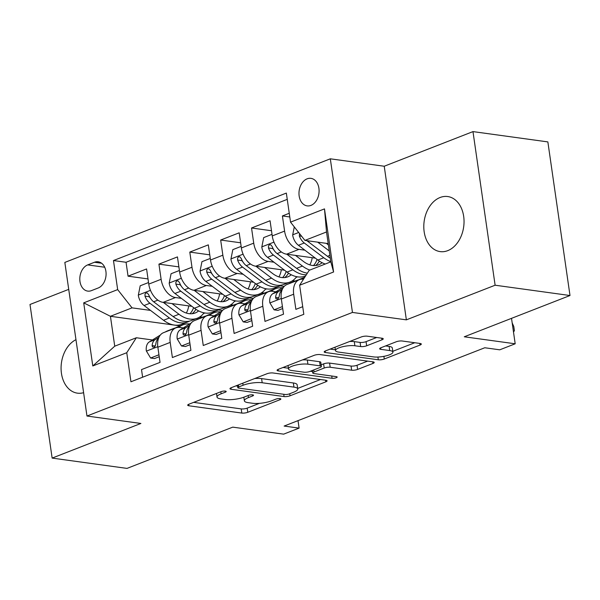 <?xml version="1.0" encoding="UTF-8"?>
<svg xmlns="http://www.w3.org/2000/svg" width="600" height="600" viewBox="0 0 600 600"><rect width="100%" height="100%" fill="white"/><g stroke="black" fill="none" stroke-linecap="round" stroke-linejoin="round"><path stroke-width="0.9" d="M225.353 391.08A2.985 0.772 171.8 0 0 221.167 391.627L188.977 404.19A4.26 1.103 171.8 0 0 187.695 405.202A4.26 1.103 171.8 0 0 188.887 405.78L241.808 413.062A4.26 1.103 171.8 0 0 247.778 412.283L279.975 399.72A2.985 0.772 171.8 0 0 280.868 399.015A2.985 0.772 171.8 0 0 280.035 398.61A2.985 0.772 171.8 0 0 275.858 399.158L271.688 400.778A13.643 3.532 171.8 0 1 252.585 403.268L248.175 402.66A13.643 3.532 171.8 0 1 244.373 400.822A13.643 3.532 171.8 0 1 248.46 397.582L252.63 395.955A2.985 0.772 171.8 0 0 253.522 395.25A2.985 0.772 171.8 0 0 252.69 394.845A2.985 0.772 171.8 0 0 248.513 395.393L244.35 397.02A13.643 3.532 171.8 0 1 225.24 399.502L220.83 398.903A13.643 3.532 171.8 0 1 217.028 397.058A13.643 3.532 171.8 0 1 221.123 393.817L225.285 392.197A2.985 0.772 171.8 0 0 226.185 391.485A2.985 0.772 171.8 0 0 225.353 391.08M440.092 197.498A27.795 19.95 -82.2 0 0 423.795 226.612A27.795 19.95 -82.2 0 0 440.13 251.603A27.795 19.95 -82.2 0 0 447.75 250.642A27.795 19.95 -82.2 0 0 464.048 221.528A27.795 19.95 -82.2 0 0 447.713 196.538A27.795 19.95 -82.2 0 0 440.092 197.498M75.968 339.668A27.795 19.95 -82.2 0 0 61.088 369.142A27.795 19.95 -82.2 0 0 77.407 393.158A27.795 19.95 -82.2 0 0 83.61 392.678M307.118 178.83A13.898 9.975 -82.2 0 0 298.972 193.388A13.898 9.975 -82.2 0 0 307.132 205.882A13.898 9.975 -82.2 0 0 310.942 205.403A13.898 9.975 -82.2 0 0 319.095 190.845A13.898 9.975 -82.2 0 0 310.928 178.35A13.898 9.975 -82.2 0 0 307.118 178.83M381.96 339.817A4.26 1.103 171.8 0 0 383.243 338.805A4.26 1.103 171.8 0 0 382.05 338.235L367.207 336.188A4.26 1.103 171.8 0 0 361.237 336.968L325.485 350.918A4.26 1.103 171.8 0 0 324.202 351.93A4.26 1.103 171.8 0 0 325.395 352.507L378.315 359.79A4.26 1.103 171.8 0 0 384.285 359.017L420.037 345.06A4.26 1.103 171.8 0 0 421.312 344.048A4.26 1.103 171.8 0 0 420.127 343.47L402.195 341.002A4.26 1.103 171.8 0 0 396.225 341.782L380.918 347.752A4.26 1.103 171.8 0 0 379.642 348.765A4.26 1.103 171.8 0 0 380.827 349.343L389.722 350.565A11.4 2.948 171.8 0 1 392.903 352.103A11.4 2.948 171.8 0 1 386.055 355.875A11.4 2.948 171.8 0 1 373.515 356.895L338.678 352.095A11.4 2.948 171.8 0 1 335.49 350.558A11.4 2.948 171.8 0 1 342.345 346.793A11.4 2.948 171.8 0 1 354.885 345.772L360.69 346.567A4.26 1.103 171.8 0 0 366.66 345.795L381.96 339.817L381.728 338.19M68.722 289.365L30 304.478L52.14 458.092L127.02 468.397L232.748 427.14L283.665 434.145L299.1 428.123L284.123 426.06L484.778 347.76L499.755 349.815L515.19 343.793L511.522 318.345M495.12 285.218L472.98 131.602L384.232 166.238L406.365 319.853L495.12 285.218L570 295.522L464.272 336.788L515.19 343.793M406.365 319.853L352.455 312.435L86.97 416.033L64.838 262.418L330.315 158.812L352.455 312.435M52.14 458.092L140.887 423.457L86.97 416.033M272.97 372.968A4.26 1.103 171.8 0 0 267 373.74L231.248 387.697A4.26 1.103 171.8 0 0 229.965 388.71A4.26 1.103 171.8 0 0 231.157 389.28L284.077 396.57A4.26 1.103 171.8 0 0 290.048 395.79L325.8 381.832A4.26 1.103 171.8 0 0 327.082 380.82A4.26 1.103 171.8 0 0 325.89 380.25L272.97 372.968M278.362 369.308L314.115 355.358A4.26 1.103 171.8 0 1 320.085 354.577L373.013 361.86A4.26 1.103 171.8 0 1 374.197 362.438A4.26 1.103 171.8 0 1 372.923 363.45L357.615 369.42A4.26 1.103 171.8 0 1 351.645 370.2L330.188 367.245A4.26 1.103 171.8 0 0 324.218 368.025L314.062 371.985A4.26 1.103 171.8 0 0 312.788 372.998A4.26 1.103 171.8 0 0 313.972 373.567L336.315 376.642A2.985 0.772 171.8 0 1 337.147 377.048A2.985 0.772 171.8 0 1 335.355 378.038A2.985 0.772 171.8 0 1 332.077 378.3L278.272 370.897A4.26 1.103 171.8 0 1 277.087 370.32A4.26 1.103 171.8 0 1 278.362 369.308M472.98 131.602L547.86 141.907L570 295.522M289.252 213.27L282.405 215.947L289.785 216.96M304.868 250.17L298.965 249.36A17.37 11.228 -111.3 0 1 284.595 231.097L272.243 235.92L270.06 220.763L251.535 227.993L271.5 230.737M273.998 262.215L268.095 261.405A17.37 11.228 -111.3 0 1 253.725 243.15L241.373 247.965L239.19 232.815L220.665 240.038L240.63 242.79M243.127 274.26L237.225 273.45A17.37 11.228 -111.3 0 1 222.855 255.195L210.502 260.01L208.32 244.86L189.795 252.09L209.76 254.835M212.257 286.312L206.355 285.495A17.37 11.228 -111.3 0 1 191.985 267.24L179.632 272.062L177.45 256.905L158.925 264.135L161.115 279.285A17.37 11.228 68.7 0 0 175.485 297.548L181.387 298.358M178.89 266.88L158.925 264.135M142.62 377.22L141.517 369.6L160.042 362.37L157.86 347.212A17.37 11.228 68.7 0 1 163.523 332.678L175.875 327.862A17.37 11.228 68.7 0 0 170.205 342.397L172.387 357.548L190.913 350.325L188.73 335.168A17.37 11.228 68.7 0 1 194.392 320.632L206.745 315.817A17.37 11.228 -111.3 0 1 210.667 315.39L214.178 315.877M206.745 315.817A17.37 11.228 -111.3 0 0 201.075 330.345L203.257 345.502L221.782 338.272L219.6 323.123A17.37 11.228 68.7 0 1 225.263 308.587L237.615 303.765A17.37 11.228 -111.3 0 1 241.53 303.345L245.048 303.825M237.615 303.765A17.37 11.228 -111.3 0 0 231.945 318.3L234.127 333.457L252.653 326.228L250.47 311.07A17.37 11.228 68.7 0 1 256.132 296.543L268.485 291.72A17.37 11.228 -111.3 0 1 272.4 291.3L275.918 291.78M268.485 291.72A17.37 11.228 -111.3 0 0 262.815 306.255L264.998 321.413L283.522 314.183L281.34 299.025A17.37 11.228 68.7 0 1 287.002 284.49L299.355 279.675A17.37 11.228 -111.3 0 1 303.27 279.248L303.457 279.278M272.243 235.92A17.37 11.228 68.7 0 0 286.62 254.175L315.368 258.135M241.373 247.965A17.37 11.228 68.7 0 0 255.75 266.22L284.498 270.18M210.502 260.01A17.37 11.228 68.7 0 0 224.88 278.272L253.627 282.225M280.155 285.877L284.183 286.433M292.065 280.995L294.465 281.332M179.632 272.062A17.37 11.228 68.7 0 0 194.01 290.317L222.757 294.27M249.292 297.923L253.312 298.478M261.195 293.048L263.595 293.377M91.403 290.64L98.19 287.993A13.462 9.66 -82.2 0 0 106.087 273.892A13.462 9.66 -82.2 0 0 98.175 261.788A13.462 9.66 -82.2 0 0 94.485 262.252L87.69 264.9A13.462 9.66 -82.2 0 0 79.8 279A13.462 9.66 -82.2 0 0 87.713 291.105A13.462 9.66 -82.2 0 0 91.403 290.64M290.535 222.142L324.487 208.89L333.585 271.995L299.625 285.248L309.218 270.293L330.825 261.855L326.52 231.968L304.905 240.397L290.535 222.142L286.343 193.08L113.475 260.543L117.66 289.605L132.038 307.86L150.517 310.403M299.625 285.248L303.817 314.31L130.942 381.772L126.757 352.71L92.797 365.962L83.707 302.858L117.66 289.605M230.325 305.093L232.725 305.423M287.25 199.365L126.052 262.275L128.055 276.18L146.58 268.95L148.762 284.108A17.37 11.228 68.7 0 0 163.14 302.362L191.887 306.322M218.423 309.975L222.442 310.522M183.308 327.923L179.797 327.435A17.37 11.228 68.7 0 0 175.875 327.862M299.355 279.675A17.37 11.228 -111.3 0 0 293.685 294.21L295.868 309.36L302.715 306.69M191.985 267.24L189.795 252.09M222.855 255.195L220.665 240.038M253.725 243.15L251.535 227.993M284.595 231.097L282.405 215.947M304.905 240.397L328.192 243.6M199.455 317.138L201.855 317.468M132.038 307.86L110.43 316.29L114.735 346.185L136.343 337.755L126.757 352.71M180.248 325.905L110.43 316.29L83.707 302.858M152.438 339.968L136.343 337.755M384.232 166.238L330.315 158.812M299.1 428.123L298.02 420.638M203.498 313.53L204.892 312.983M202.627 317.168L199.972 316.808M148.02 278.925L128.055 276.18M126.052 262.275L113.475 260.543M234.368 301.485L235.763 300.938M233.498 305.123L230.843 304.755M264.368 293.077L261.712 292.71M265.237 289.433L266.632 288.892M295.237 281.025L292.582 280.665M296.108 277.388L297.502 276.84M114.735 346.185L92.797 365.962M324.487 208.89L326.52 231.968M333.585 271.995L330.825 261.855M193.657 402.368L241.208 408.908A4.26 1.103 171.8 0 0 247.178 408.135L259.433 403.35M297.675 388.425L320.528 379.507M235.928 385.868L237.57 386.1M238.695 386.963A2.985 0.772 171.8 0 0 237.803 387.668A2.985 0.772 171.8 0 0 238.635 388.072L285.082 394.47A2.985 0.772 171.8 0 0 289.26 393.923L293.655 392.205A13.643 3.532 171.8 0 0 297.75 388.965A13.643 3.532 171.8 0 0 293.947 387.127L262.192 382.755A13.643 3.532 171.8 0 0 243.09 385.245L238.695 386.963L238.395 384.908M297.75 388.965L297.15 384.817A13.643 3.532 171.8 0 0 293.347 382.98L293.947 387.127M254.752 378.525A13.643 3.532 171.8 0 1 261.593 378.608L293.347 382.98M367.642 361.125L357.022 365.265L357.615 369.42M321.142 364.83L323.618 363.87A4.26 1.103 171.8 0 1 329.587 363.09L351.053 366.045A4.26 1.103 171.8 0 0 357.022 365.265M312.577 371.55L310.388 371.243M288.413 368.22L283.043 367.485M307.913 364.178A11.4 2.948 171.8 0 0 295.373 365.197A11.4 2.948 171.8 0 0 288.525 368.97A11.4 2.948 171.8 0 0 291.705 370.507L303.975 372.195A4.26 1.103 171.8 0 0 309.945 371.415L320.1 367.455A4.26 1.103 171.8 0 0 321.375 366.442A4.26 1.103 171.8 0 0 320.19 365.865L307.913 364.178L307.312 360.022A11.4 2.948 171.8 0 0 302.475 359.895M321.375 366.442L320.782 362.288A4.26 1.103 171.8 0 0 319.59 361.718L320.19 365.865M307.312 360.022L319.59 361.718M349.673 341.483A11.4 2.948 171.8 0 1 354.285 341.618L360.09 342.42A4.26 1.103 171.8 0 0 366.06 341.64L376.688 337.493M392.903 352.103L392.31 347.947A11.4 2.948 171.8 0 0 389.123 346.418L389.722 350.565M385.597 345.93L389.123 346.418M392.79 351.308L414.757 342.735M330.157 349.095L335.385 349.815M148.538 282.532L140.205 285.788L138.315 295.29A11.505 7.44 68.7 0 0 144.075 305.52L163.53 320.272A33.225 21.473 68.7 0 0 181.808 324.255L187.672 321.968A33.225 21.473 68.7 0 0 189.472 321.112M186.322 313.043A27.578 17.82 68.7 0 0 188.745 305.888M163.328 302.385L178.965 314.25A33.225 21.473 68.7 0 0 197.243 318.233A33.225 21.473 68.7 0 0 204.03 312.825M171.998 303.585L180.023 309.668A27.578 17.82 68.7 0 0 195.195 312.975A27.578 17.82 68.7 0 0 198.63 310.897M197.243 318.233L191.377 320.528A33.225 21.473 -111.3 0 1 173.1 316.538L153.645 301.785A11.505 7.44 -111.3 0 1 148.703 294.72L147.218 292.913L145.95 292.995L145.005 294.135L144.998 296.168A11.505 7.44 68.7 0 0 149.94 303.233L169.395 317.985A33.225 21.473 68.7 0 0 187.672 321.968M193.605 307.62A27.578 17.82 -111.3 0 1 189.983 313.755M192.105 313.718A27.578 17.82 68.7 0 0 195.907 309.293M150.315 298.05A5.865 3.787 -111.3 0 1 149.31 296.76L144.998 296.168M178.47 327.36L180.66 325.995A33.225 21.473 -111.3 0 1 182.962 324.84A33.225 21.473 -111.3 0 1 189.705 323.94M158.947 354.772L150.615 358.028L146.333 350.925A11.505 7.44 -111.3 0 1 149.317 341.91L160.312 335.077M165.24 332.01A33.225 21.473 -111.3 0 1 167.528 330.87L173.392 328.575A33.225 21.473 68.7 0 0 171.105 329.722M150.615 358.028L154.507 358.56L159.225 356.722M174.803 328.275A33.225 21.473 -111.3 0 1 177.097 327.135L182.962 324.84M175.297 327.99A33.225 21.473 68.7 0 0 173.392 328.575M158.955 337.275L155.183 339.615A11.505 7.44 68.7 0 0 152.123 345.577L152.483 346.935L154.178 347.205L155.235 346.08L155.82 344.13A11.505 7.44 -111.3 0 1 158.483 338.452M179.407 270.487L171.075 273.735L169.185 283.245A11.505 7.44 68.7 0 0 174.945 293.468L194.4 308.228A33.225 21.473 68.7 0 0 212.678 312.21L218.542 309.923A33.225 21.473 68.7 0 0 220.343 309.067M217.192 300.998A27.578 17.82 68.7 0 0 219.615 293.843M194.197 290.34L209.835 302.197A33.225 21.473 68.7 0 0 228.112 306.188A33.225 21.473 68.7 0 0 234.9 300.78M202.868 291.532L210.892 297.623A27.578 17.82 68.7 0 0 226.065 300.93A27.578 17.82 68.7 0 0 229.5 298.853M228.112 306.188L222.248 308.475A33.225 21.473 -111.3 0 1 203.97 304.493L184.515 289.74A11.505 7.44 -111.3 0 1 179.572 282.675L178.087 280.86L176.82 280.95L175.875 282.09L175.868 284.123A11.505 7.44 68.7 0 0 180.81 291.18L200.265 305.933A33.225 21.473 68.7 0 0 218.542 309.923M224.475 295.575A27.578 17.82 -111.3 0 1 220.853 301.71M222.975 301.673A27.578 17.82 68.7 0 0 226.77 297.248M181.185 285.998A5.865 3.787 -111.3 0 1 180.18 284.715L175.868 284.123M210.278 258.442L201.945 261.69L200.055 271.2A11.505 7.44 68.7 0 0 205.815 281.423L225.27 296.175A33.225 21.473 68.7 0 0 243.548 300.165L249.413 297.877A33.225 21.473 68.7 0 0 251.212 297.022M248.062 288.952A27.578 17.82 68.7 0 0 250.485 281.798M225.067 278.295L240.705 290.153A33.225 21.473 68.7 0 0 258.983 294.142A33.225 21.473 68.7 0 0 265.77 288.735M233.737 279.487L241.763 285.57A27.578 17.82 68.7 0 0 256.935 288.885A27.578 17.82 68.7 0 0 260.37 286.8M258.983 294.142L253.118 296.43A33.225 21.473 -111.3 0 1 234.84 292.44L215.385 277.688A11.505 7.44 -111.3 0 1 210.442 270.63L208.958 268.815L207.69 268.905L206.745 270.045L206.737 272.077A11.505 7.44 68.7 0 0 211.68 279.135L231.135 293.888A33.225 21.473 68.7 0 0 249.413 297.877M255.345 283.522A27.578 17.82 -111.3 0 1 251.722 289.657M253.845 289.62A27.578 17.82 68.7 0 0 257.64 285.202M212.055 273.952A5.865 3.787 -111.3 0 1 211.05 272.67L206.737 272.077M241.147 246.39L232.815 249.645L230.925 259.155A11.505 7.44 68.7 0 0 236.685 269.377L256.14 284.13A33.225 21.473 68.7 0 0 274.418 288.12L280.282 285.832A33.225 21.473 68.7 0 0 282.082 284.97M278.933 276.9A27.578 17.82 68.7 0 0 281.355 269.745M255.938 266.25L271.575 278.108A33.225 21.473 68.7 0 0 289.853 282.097A33.225 21.473 68.7 0 0 296.64 276.69M264.608 267.442L272.625 273.525A27.578 17.82 68.7 0 0 287.805 276.832A27.578 17.82 68.7 0 0 291.24 274.755M289.853 282.097L283.987 284.385A33.225 21.473 -111.3 0 1 265.71 280.395L246.255 265.642A11.505 7.44 -111.3 0 1 241.312 258.585L239.827 256.77L238.56 256.86L237.615 257.993L237.608 260.025A11.505 7.44 68.7 0 0 242.55 267.09L262.005 281.843A33.225 21.473 68.7 0 0 280.282 285.832M286.215 271.478A27.578 17.82 -111.3 0 1 282.593 277.612M284.715 277.575A27.578 17.82 68.7 0 0 288.51 273.157M242.925 261.907A5.865 3.787 -111.3 0 1 241.92 260.625L237.608 260.025M272.017 234.345L263.685 237.6L261.795 247.103A11.505 7.44 68.7 0 0 267.555 257.332L287.01 272.085A33.225 21.473 68.7 0 0 305.288 276.067L305.58 275.955M309.803 264.855A27.578 17.82 68.7 0 0 312.225 257.7M286.808 254.197L302.445 266.062A33.225 21.473 68.7 0 0 309.817 270.053M295.478 255.397L303.495 261.48A27.578 17.82 68.7 0 0 318.675 264.788A27.578 17.82 68.7 0 0 322.11 262.71M307.38 273.15A33.225 21.473 -111.3 0 1 296.58 268.35L277.125 253.597A11.505 7.44 -111.3 0 1 272.183 246.532L270.697 244.725L269.43 244.808L268.485 245.947L268.478 247.98A11.505 7.44 68.7 0 0 273.42 255.045L292.875 269.798A33.225 21.473 68.7 0 0 306.36 274.748M317.085 259.433A27.578 17.82 -111.3 0 1 313.462 265.567M315.585 265.53A27.578 17.82 68.7 0 0 319.38 261.105M273.795 249.862A5.865 3.787 -111.3 0 1 272.79 248.572L268.478 247.98M209.34 315.308L211.53 313.95A33.225 21.473 -111.3 0 1 213.833 312.795A33.225 21.473 -111.3 0 1 220.575 311.895M189.817 342.728L181.485 345.983L177.203 338.88A11.505 7.44 -111.3 0 1 180.188 329.858L191.183 323.025M196.103 319.965A33.225 21.473 -111.3 0 1 198.397 318.817L204.263 316.53A33.225 21.473 68.7 0 0 201.975 317.678M181.485 345.983L185.377 346.515L190.095 344.678M205.673 316.23A33.225 21.473 -111.3 0 1 207.968 315.082L213.833 312.795M206.167 315.938A33.225 21.473 68.7 0 0 204.263 316.53M189.825 325.23L186.053 327.57A11.505 7.44 68.7 0 0 182.985 333.532L183.352 334.89L185.047 335.16L186.105 334.035L186.69 332.085A11.505 7.44 -111.3 0 1 189.352 326.407M240.21 303.263L242.4 301.905A33.225 21.473 -111.3 0 1 244.702 300.75A33.225 21.473 -111.3 0 1 251.445 299.85M220.688 330.683L212.355 333.93L208.072 326.835A11.505 7.44 -111.3 0 1 211.058 317.812L222.053 310.98M226.972 307.92A33.225 21.473 -111.3 0 1 229.267 306.772L235.132 304.485A33.225 21.473 68.7 0 0 232.845 305.632M212.355 333.93L216.248 334.47L220.965 332.625M236.542 304.185A33.225 21.473 -111.3 0 1 238.837 303.038L244.702 300.75M237.038 303.892A33.225 21.473 68.7 0 0 235.132 304.485M220.695 313.178L216.923 315.525A11.505 7.44 68.7 0 0 213.855 321.48L214.222 322.845L215.917 323.115L216.975 321.99L217.56 320.04A11.505 7.44 -111.3 0 1 220.222 314.362M271.08 291.218L273.27 289.86A33.225 21.473 -111.3 0 1 275.572 288.705A33.225 21.473 -111.3 0 1 282.315 287.805M251.558 318.638L243.225 321.885L238.942 314.79A11.505 7.44 -111.3 0 1 241.928 305.767L252.923 298.935M257.843 295.875A33.225 21.473 -111.3 0 1 260.138 294.728L266.002 292.44A33.225 21.473 68.7 0 0 263.707 293.58M243.225 321.885L247.118 322.425L251.835 320.58M267.413 292.14A33.225 21.473 -111.3 0 1 269.707 290.993L275.572 288.705M267.907 291.847A33.225 21.473 68.7 0 0 266.002 292.44M251.565 301.132L247.792 303.48A11.505 7.44 68.7 0 0 244.725 309.435L245.093 310.793L246.788 311.062L247.845 309.945L248.43 307.987A11.505 7.44 -111.3 0 1 251.093 302.31M301.95 279.173L304.14 277.808A33.225 21.473 -111.3 0 1 304.553 277.56M282.428 306.585L274.095 309.84L269.812 302.737A11.505 7.44 -111.3 0 1 272.798 293.722L283.793 286.89M288.712 283.822A33.225 21.473 -111.3 0 1 291.007 282.683L296.873 280.388A33.225 21.473 68.7 0 0 294.577 281.535M274.095 309.84L277.987 310.373L282.705 308.535M298.282 280.087A33.225 21.473 -111.3 0 1 300.577 278.947L304.702 277.335M298.778 279.803A33.225 21.473 68.7 0 0 296.873 280.388M282.435 289.087L278.663 291.428A11.505 7.44 68.7 0 0 275.595 297.39L275.962 298.748L277.657 299.017L278.715 297.892L279.3 295.942A11.505 7.44 -111.3 0 1 281.962 290.265M294.285 226.905L292.665 235.058A11.505 7.44 68.7 0 0 298.425 245.28L317.88 260.04A33.225 21.473 68.7 0 0 325.252 264.03M317.678 242.153L329.25 250.928M326.347 243.345L328.38 244.89M299.52 233.558L299.347 235.935A11.505 7.44 68.7 0 0 304.29 242.993L323.745 257.745A33.225 21.473 68.7 0 0 330.795 261.63M330.3 258.218A33.225 21.473 -111.3 0 1 327.45 256.305L307.995 241.545A11.505 7.44 -111.3 0 1 306.975 240.683M512.183 322.897L513.795 326.535L514.395 330.683L513.495 332.017M298.965 249.36L286.62 254.175M268.095 261.405L255.75 266.22M237.225 273.45L224.88 278.272M206.355 285.495L194.01 290.317M175.485 297.548L163.14 302.362M170.205 342.397L157.86 347.212M293.685 294.21L281.34 299.025M262.815 306.255L250.47 311.07M231.945 318.3L219.6 323.123M201.075 330.345L188.73 335.168M161.115 279.285L148.762 284.108M104.715 267.24L87.69 264.9M101.602 263.228L94.485 262.252M220.822 391.763L221.123 393.817M252.465 394.822L252.63 395.955M248.167 395.528L248.46 397.582M279.81 398.588L279.975 399.72M247.178 408.135L247.778 412.283M241.208 408.908L241.808 413.062M188.678 404.317L188.887 405.78M225.12 391.058L225.285 392.197M325.567 380.205L325.8 381.832M289.748 393.735L290.048 395.79M283.748 394.283L284.077 396.57M230.947 387.825L231.157 389.28M261.593 378.608L262.192 382.755M242.79 383.19L243.09 385.245M372.683 361.815L372.923 363.45M351.053 366.045L351.645 370.2M329.587 363.09L330.188 367.245M323.618 363.87L324.218 368.025M313.77 369.923L314.062 371.985M331.748 376.013L332.077 378.3M278.062 369.435L278.272 370.897M366.06 341.64L366.66 345.795M360.09 342.42L360.69 346.567M354.285 341.618L354.885 345.772M380.618 347.88L380.827 349.343M419.805 343.425L420.037 345.06M383.895 356.34L384.285 359.017M377.918 357.038L378.315 359.79M325.178 351.045L325.395 352.507M150.48 290.325L138.36 295.058M169.395 317.985L163.53 320.272M178.965 314.25L173.1 316.538M149.94 303.233L144.075 305.52M157.882 300.127L153.645 301.785M146.438 351.105L157.785 346.68M176.062 327.795L180.66 325.995M149.317 341.91L155.183 339.615M155.273 346.013L152.123 345.577M181.35 278.28L169.23 283.013M200.265 305.933L194.4 308.228M209.835 302.197L203.97 304.493M180.81 291.18L174.945 293.468M188.752 288.082L184.515 289.74M212.22 266.235L200.1 270.96M231.135 293.888L225.27 296.175M240.705 290.153L234.84 292.44M211.68 279.135L205.815 281.423M219.623 276.038L215.385 277.688M243.09 254.183L230.97 258.915M262.005 281.843L256.14 284.13M271.575 278.108L265.71 280.395M242.55 267.09L236.685 269.377M250.493 263.993L246.255 265.642M273.96 242.138L261.84 246.87M292.875 269.798L287.01 272.085M302.445 266.062L296.58 268.35M273.42 255.045L267.555 257.332M281.355 251.94L277.125 253.597M177.308 339.06L188.655 334.627M206.933 315.743L211.53 313.95M180.188 329.858L186.053 327.57M186.142 333.96L182.985 333.532M208.178 327.015L219.525 322.582M237.803 303.697L242.4 301.905M211.058 317.812L216.923 315.525M217.013 321.915L213.855 321.48M239.048 314.962L250.395 310.538M268.673 291.653L273.27 289.86M241.928 305.767L247.792 303.48M247.882 309.87L244.725 309.435M269.918 302.918L281.265 298.493M299.543 279.608L304.14 277.808M272.798 293.722L278.663 291.428M278.752 297.825L275.595 297.39M298.68 232.493L292.71 234.817M323.745 257.745L317.88 260.04M329.888 255.353L327.45 256.305M304.29 242.993L298.425 245.28M309.368 241.013L307.995 241.545M301.642 236.25L299.347 235.935M216.51 393.45L217.028 397.058M243.847 397.207L244.373 400.822M237.458 385.275L237.803 387.668M312.42 370.455L312.788 372.998M288.03 365.535L288.525 368.97M335.01 347.205L335.49 350.558"/></g></svg>

